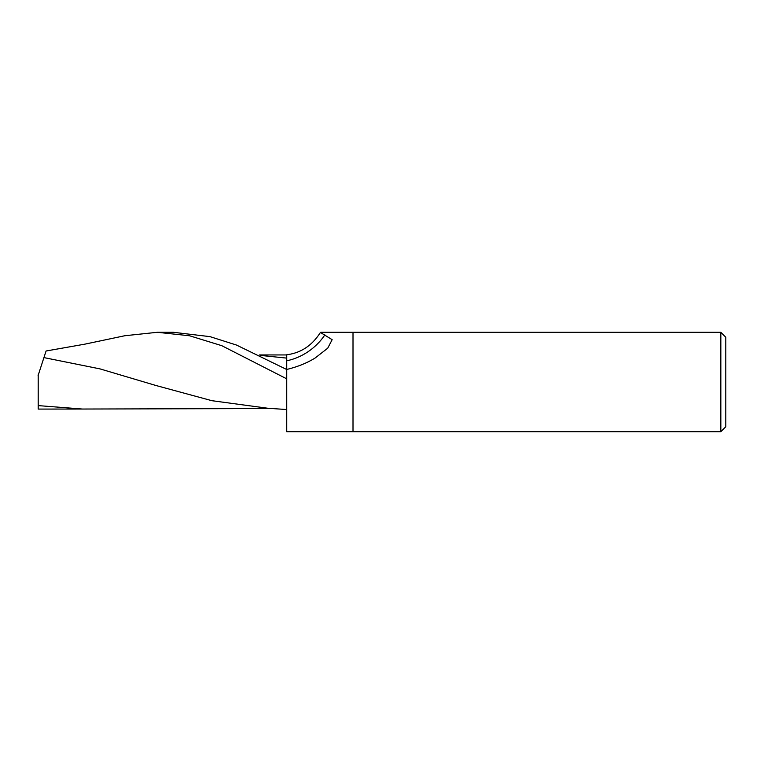 <?xml version="1.0" encoding="UTF-8"?>
<svg xmlns="http://www.w3.org/2000/svg" width="764" height="764" viewBox="0 0 764 764"><rect width="100%" height="100%" fill="white"/><g stroke="black" fill="none" stroke-linecap="round" stroke-linejoin="round"><path stroke-width="1.15" d="M320.746 332.292L720.834 332.292L725.8 337.268L725.8 426.732L720.834 431.708L286.729 431.708L286.729 369.461C297.549 366.844 307.023 363.024 315.169 357.991L327.718 348.203L332.149 339.674L320.422 332.445C312.075 345.586 300.844 353.025 286.729 354.754L286.729 369.461M353.006 431.708L353.006 332.292L353.006 431.708M720.834 431.708L720.834 332.292M286.729 360.789A52.85 44.513 -38.5 0 0 324.862 334.89M157.365 332.292L173.332 332.292L210.005 336.637L236.487 345.051L286.729 369.518L286.729 378.839L221.808 345.691L189.587 335.778L157.365 332.292L124.799 335.74L84.861 344.153L46.079 351.001L43.93 357.6L99.922 368.869L155.923 385.495L211.915 400.699L267.916 408.262L286.729 409.533M260.381 355.394L286.729 358.115M38.076 375.63L43.93 357.6M38.2 405.608L82.388 409.036L38.2 409.084L38.2 374.818M82.388 409.036L273.092 408.53M259.483 354.954L286.729 354.945"/></g></svg>
